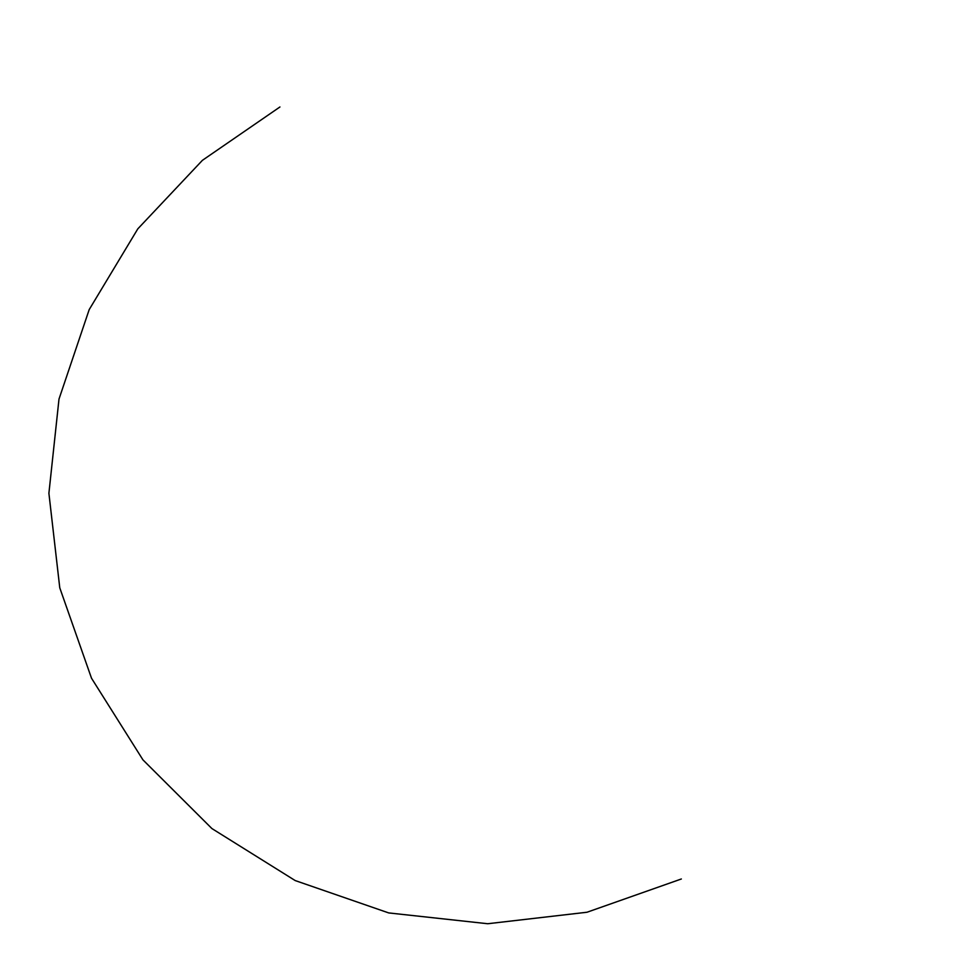 <?xml version="1.0" encoding="UTF-8"?>
<svg xmlns="http://www.w3.org/2000/svg" width="978" height="978" viewBox="0 0 978 978"><rect width="100%" height="100%" fill="white"/><g stroke="black" fill="none" stroke-linecap="round" stroke-linejoin="round"><path stroke-width="1.47" d="M279.94 106.969L202.409 160.331L137.812 228.852L89.194 309.61L58.998 399.073L48.9 493.279L59.768 587.827L91.504 678.206L142.947 759.869L211.908 828.562L295.197 880.567L388.718 912.926L487.704 923.733L586.996 912.242L681.336 878.99"/></g></svg>
